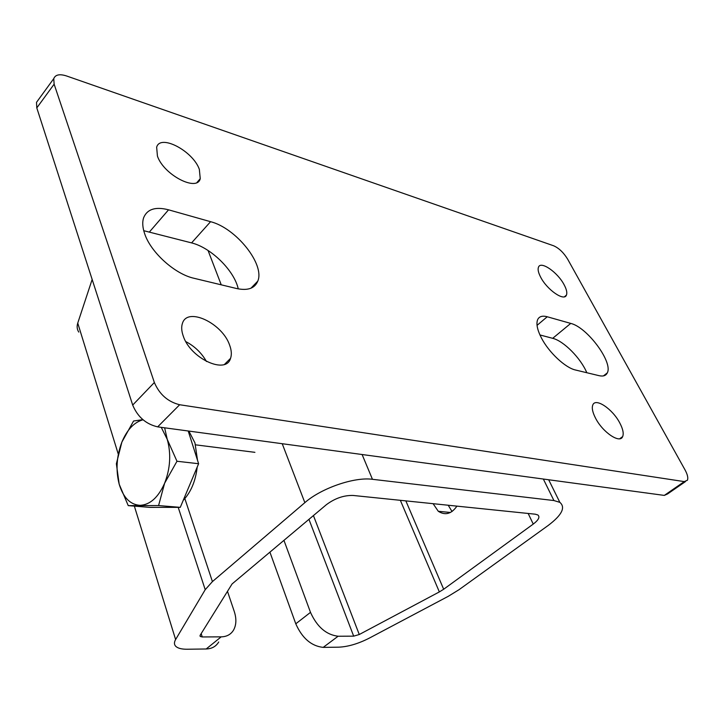 <?xml version="1.0" encoding="UTF-8"?>
<svg xmlns="http://www.w3.org/2000/svg" width="724" height="724" viewBox="0 0 724 724"><rect width="100%" height="100%" fill="white"/><g stroke="black" fill="none" stroke-linecap="round" stroke-linejoin="round"><path stroke-width="1.09" d="M452.038 511.533L448.228 505.243M456.925 506.13C451.468 513.968 445.26 515.687 438.301 511.298L433.097 503.687M313.429 515.569L359.267 634.514L439.35 591.915L400.345 500.311M405.847 500.881L443.676 589.245L533.244 524.086L528.167 513.461M533.244 524.086C538.629 519.968 540.158 516.927 537.841 514.963L535.289 514.194L353.05 495.451C343.828 495.234 334.941 498.311 326.397 504.673L232.078 583.951L200.222 635.156L200.213 636.423L199.996 635.717M227.481 591.345L234.241 611.409C236.594 618.649 236.386 624.83 233.635 629.952C230.983 634.414 226.82 636.713 221.164 636.858L202.249 636.957L200.213 636.423M218.72 641.998C216.014 646.469 211.842 648.794 206.177 648.985L221.164 636.858M362.1 454.518L372.453 479.306C354.434 476.754 321.266 488.157 304.849 502.646L212.422 581.598L205.218 589.689L175.615 639.545C174.05 642.26 174.068 644.478 175.67 646.215C177.733 648.279 181.606 649.292 187.281 649.238L206.177 648.985M92.156 279.455L77.749 323.094L118.175 453.803M372.453 479.306L553.923 500.546L543.335 479.035M548.674 479.759L559.851 502.356C565.797 507.397 561.896 515.108 548.159 525.488L458.944 589.752L448.228 596.332L369.168 638.197C358.235 643.754 348.099 646.74 338.769 647.175L323.194 647.383C311.311 646.07 302.179 638.206 295.781 623.798L310.496 612.368C317.031 626.857 326.234 634.812 338.117 636.233L353.674 636.152L308.949 519.334M269.916 552.15L295.781 623.798M283.944 540.357L310.496 612.368M78.771 332.072C77.034 329.429 76.69 326.433 77.749 323.094M559.851 502.356L553.923 500.546M443.676 589.245L439.35 591.915M359.267 634.514L353.674 636.152M229.635 345.167C231.526 350.28 231.825 354.669 230.549 358.353C226.123 374.96 190.303 358.471 183.199 335.9C181.498 331.031 181.244 326.859 182.43 323.384C187.308 306.551 222.368 323.23 229.635 345.167M199.344 169.353L200.249 178.683C197.145 192.168 163.669 174.882 157.434 156.094L156.655 147.225C160.176 133.641 193.009 151.044 199.344 169.353M619.807 423.006C622.939 428.97 623.889 433.495 622.667 436.581C620.043 443.993 602.685 432.328 595.544 418.164C592.54 412.3 591.635 407.884 592.82 404.915C595.562 397.485 612.64 409.051 619.807 423.006M564.087 284.695C566.548 289.292 567.345 292.749 566.458 295.075C564.376 301.718 547.199 289.962 540.728 277.31C538.357 272.803 537.606 269.428 538.475 267.174C540.674 260.54 557.589 272.215 564.087 284.695M143.741 230.694L191.57 242.893C211.1 247.689 234.286 270.586 238.25 288.885M144.746 233.961C142.537 227.617 142.166 222.214 143.624 217.752C147.216 209.091 155.524 206.449 168.547 209.815L210.575 221.689C236.033 228.069 265.056 264.405 257.789 281.12C254.803 288.405 247.762 290.876 236.685 288.541L194.005 278.278C175.045 274.17 150.927 252.567 144.746 233.961M541.371 337.864C537.28 329.836 536.041 323.764 537.642 319.664C539.181 316.424 542.376 315.456 547.235 316.768L570.738 323.411C587.119 327.148 613.273 362.326 607.291 372.896C605.952 375.684 603.21 376.607 599.038 375.666L575.58 370.027C565.335 367.873 548.72 352.298 541.371 337.864M685.402 481.632L667.51 493.985L664.306 495.406L157.669 426.861C145.958 424.146 137.632 416.879 132.691 405.069L36.797 107.903L36.508 102.337L38.499 99.604M539.95 334.959L552.693 338.325C563.697 340.932 580.775 358.19 586.811 372.724M185.842 341.628C194.675 346.262 201.543 352.887 206.467 361.502M179.67 404.743C167.914 401.82 159.479 394.408 154.357 382.507L54.128 84.174L53.757 78.635C55.377 74.644 59.64 73.758 66.545 75.966L553.661 245.789C558.946 248.133 563.607 252.595 567.652 259.174L685.004 469.84C687.529 474.501 688.325 477.967 687.411 480.247L684.271 481.605L179.67 404.743L157.669 426.861M188.883 431.088L194.955 442.898L197.525 460.31M197.2 467.089C195.58 481.125 190.919 492.211 183.217 500.347M170.837 507.361L165.054 507.361M188.213 430.997L198.611 463.722L180.276 507.352L149.787 507.37L128.238 505.624L158.574 505.56L164.629 483.216C158.275 497.415 150.094 504.791 140.103 505.343C130.293 504.728 123.315 497.687 119.188 484.211C115.641 470.31 116.537 456.274 121.876 442.111C127.107 429.658 134.157 422.21 143.026 419.775M161.253 427.35L167.244 439.359C171.226 453.713 170.357 468.338 164.629 483.216L176.973 461.26L167.244 439.359L164.629 427.803M142.863 419.639L133.569 421.015L121.876 442.111L116.374 463.749L119.188 484.211L128.238 505.624M198.611 463.722L176.973 461.26M180.276 507.352L158.574 505.56M201.182 633.618L202.249 636.957M134.356 506.121L175.615 639.545M205.218 589.689L178.204 507.352M184.846 498.592L212.422 581.598M304.849 502.646L282.224 443.712M221.236 284.822L208.05 250.477M338.117 636.233L323.194 647.383M168.547 209.815L149.578 231.798M547.235 316.768L537.054 325.348M154.357 382.507L132.691 405.069M684.271 481.605L664.306 495.406M54.128 84.174L36.797 107.903M570.738 323.411L552.693 338.325M210.575 221.689L191.57 242.893M438.301 511.298L450.446 512.474M230.549 358.353L224.603 364.299M200.249 178.683L197.018 182.421M622.667 436.581L619.735 438.744M566.458 295.075L564.449 296.777M53.757 78.635L36.508 102.337M607.291 372.896L603.454 375.892M257.789 281.12L250.947 288.215M254.911 452.337L195.525 444.835"/></g></svg>

